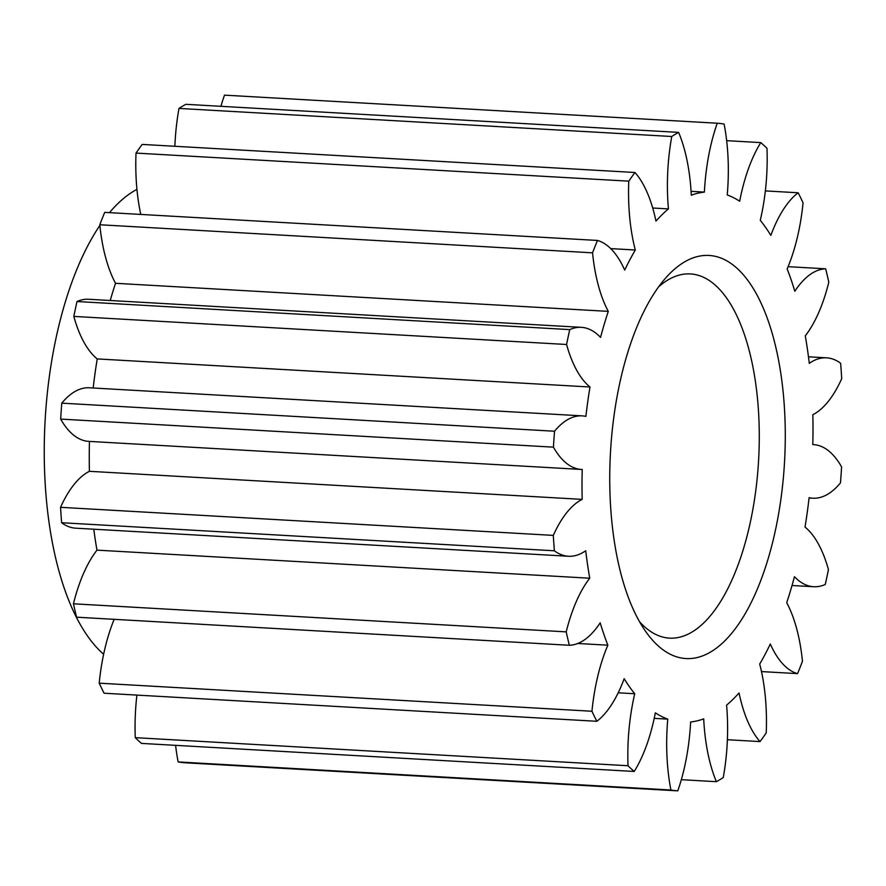 <?xml version="1.0" encoding="UTF-8"?>
<svg xmlns="http://www.w3.org/2000/svg" width="886" height="886" viewBox="0 0 886 886"><rect width="100%" height="100%" fill="white"/><g stroke="black" fill="none" stroke-linecap="round" stroke-linejoin="round"><path stroke-width="1.33" d="M781.075 375.243A201.864 87.171 -86.7 0 1 748.925 606.943A201.864 87.171 -86.7 0 1 645.761 631.596A201.864 87.171 -86.7 0 1 613.943 538.832A201.864 87.171 -86.7 0 1 665.918 277.728A201.864 87.171 -86.7 0 1 781.075 375.243M639.548 621.739A182.405 78.765 93.3 0 0 669.606 638.142A182.405 78.765 93.3 0 0 755.503 382.132A182.405 78.765 93.3 0 0 690.36 273.929A182.405 78.765 93.3 0 0 658.63 286.82M103.629 654.233A243.207 105.024 -86.7 0 1 49.317 524.39A243.207 105.024 -86.7 0 1 99.852 225.454M109.487 212.64A243.207 105.024 -86.7 0 1 136.953 189.371M807.456 349.427A265.579 114.693 -86.7 0 1 809.283 363.338A121.603 52.518 -86.7 0 1 826.549 357.822A121.603 52.518 -86.7 0 1 840.637 363.271A334.41 144.407 -86.7 0 1 841.7 378.687A121.603 52.518 -86.7 0 1 812.839 414.692A265.579 114.693 -86.7 0 1 812.794 444.595A121.603 52.518 -86.7 0 1 813.525 444.628A121.603 52.518 -86.7 0 1 841.589 466.911A334.41 144.407 -86.7 0 1 840.482 482.848A121.603 52.518 -86.7 0 1 812.85 498.209A121.603 52.518 -86.7 0 1 809.106 497.677A265.579 114.693 -86.7 0 1 805.02 527.081A121.603 52.518 -86.7 0 1 828.432 569.587A334.41 144.407 -86.7 0 1 825.265 584.472A121.603 52.518 -86.7 0 1 813.68 586.731A121.603 52.518 -86.7 0 1 794.454 576.686A265.579 114.693 -86.7 0 1 786.724 602.702A121.603 52.518 -86.7 0 1 801.199 650.922A121.603 52.518 -86.7 0 1 802.472 661.244A334.41 144.407 -86.7 0 1 797.544 673.626A121.603 52.518 -86.7 0 1 770.311 643.978A265.579 114.693 -86.7 0 1 759.701 664.068A121.603 52.518 -86.7 0 1 763.92 685.133A121.603 52.518 -86.7 0 1 766.224 732.91A334.41 144.407 -86.7 0 1 760.022 741.582A121.603 52.518 -86.7 0 1 739.046 692.963A265.579 114.693 -86.7 0 1 726.586 705.167A121.603 52.518 -86.7 0 1 723.253 777.576A334.41 144.407 -86.7 0 1 716.397 781.685A121.603 52.518 -86.7 0 1 703.705 718.867A265.579 114.693 -86.7 0 1 690.615 721.979A121.603 52.518 -86.7 0 1 677.768 790.855A334.41 144.407 -86.7 0 1 670.912 790.002A121.603 52.518 -86.7 0 1 667.767 719.133A265.579 114.693 -86.7 0 1 655.33 712.853A121.603 52.518 -86.7 0 1 634.21 771.462A334.41 144.407 -86.7 0 1 628.03 765.737A121.603 52.518 -86.7 0 1 634.741 693.749A265.579 114.693 -86.7 0 1 624.165 678.687A121.603 52.518 -86.7 0 1 596.854 721.293A334.41 144.407 -86.7 0 1 591.948 711.248A121.603 52.518 -86.7 0 1 607.851 645.185A265.579 114.693 -86.7 0 1 600.187 622.825A121.603 52.518 -86.7 0 1 569.344 645.263A334.41 144.407 -86.7 0 1 566.209 631.873A121.603 52.518 -86.7 0 1 589.744 578.215A265.579 114.693 -86.7 0 1 585.735 550.738A121.603 52.518 -86.7 0 1 568.469 556.253A121.603 52.518 -86.7 0 1 554.381 550.793A334.41 144.407 -86.7 0 1 553.307 535.388A121.603 52.518 -86.7 0 1 582.18 499.372A265.579 114.693 -86.7 0 1 582.213 469.469A121.603 52.518 -86.7 0 1 581.482 469.447A121.603 52.518 -86.7 0 1 553.429 447.153A334.41 144.407 -86.7 0 1 554.536 431.227A121.603 52.518 -86.7 0 1 582.168 415.866A121.603 52.518 -86.7 0 1 585.901 416.398A265.579 114.693 -86.7 0 1 589.987 386.994A121.603 52.518 -86.7 0 1 566.575 344.488A334.41 144.407 -86.7 0 1 569.753 329.603A121.603 52.518 -86.7 0 1 581.327 327.333A121.603 52.518 -86.7 0 1 600.553 337.389A265.579 114.693 -86.7 0 1 608.283 311.374A121.603 52.518 -86.7 0 1 592.546 252.831A334.41 144.407 -86.7 0 1 597.474 240.449A121.603 52.518 -86.7 0 1 624.696 270.097A265.579 114.693 -86.7 0 1 635.306 250.007A121.603 52.518 -86.7 0 1 628.783 181.165A334.41 144.407 -86.7 0 1 634.985 172.493A121.603 52.518 -86.7 0 1 655.961 221.101A265.579 114.693 -86.7 0 1 668.432 208.908A121.603 52.518 -86.7 0 1 671.754 136.499A334.41 144.407 -86.7 0 1 678.621 132.391A121.603 52.518 -86.7 0 1 689.087 172.172A121.603 52.518 -86.7 0 1 691.302 195.208A265.579 114.693 -86.7 0 1 704.392 192.096A121.603 52.518 -86.7 0 1 717.239 123.22A334.41 144.407 -86.7 0 1 724.106 124.073A121.603 52.518 -86.7 0 1 725.789 133.985A121.603 52.518 -86.7 0 1 727.24 194.942A265.579 114.693 -86.7 0 1 739.677 201.222A121.603 52.518 -86.7 0 1 760.797 142.602A334.41 144.407 -86.7 0 1 766.977 148.339A121.603 52.518 -86.7 0 1 760.277 220.326A265.579 114.693 -86.7 0 1 770.842 235.388A121.603 52.518 -86.7 0 1 798.164 192.771A334.41 144.407 -86.7 0 1 803.059 202.828A121.603 52.518 -86.7 0 1 787.156 268.879A265.579 114.693 -86.7 0 1 794.82 291.25A121.603 52.518 -86.7 0 1 825.674 268.812A334.41 144.407 -86.7 0 1 828.809 282.202A121.603 52.518 -86.7 0 1 805.274 335.86A265.579 114.693 -86.7 0 1 807.456 349.427M592.546 252.831L99.786 224.756A334.41 144.407 93.3 0 1 104.714 212.374L597.474 240.449M99.786 224.756A121.603 52.518 93.3 0 0 115.523 283.298L608.283 311.374M581.327 327.333L88.578 299.269A121.603 52.518 93.3 0 0 76.993 301.528L569.753 329.603M566.575 344.488L73.815 316.413A121.603 52.518 93.3 0 0 97.227 358.919L589.987 386.994M582.168 415.866L89.408 387.791A121.603 52.518 93.3 0 0 61.776 403.152L554.536 431.227M553.429 447.153L60.669 419.089A121.603 52.518 93.3 0 0 88.722 441.372L581.482 469.447M582.18 499.372L89.42 471.308A121.603 52.518 93.3 0 0 60.558 507.313L553.307 535.388M554.381 550.793L61.621 522.729A121.603 52.518 93.3 0 0 75.709 528.178L568.469 556.253M589.744 578.215L96.984 550.14A121.603 52.518 93.3 0 0 73.449 603.798L566.209 631.873M569.344 645.263L76.584 617.188A334.41 144.407 93.3 0 1 73.449 603.798M607.851 645.185L577.783 643.48M114.161 619.325A121.603 52.518 93.3 0 0 99.199 683.172L591.948 711.248M596.854 721.293L104.094 693.229A334.41 144.407 93.3 0 1 99.199 683.172M634.741 693.749L618.195 692.808M136.898 695.089A121.603 52.518 93.3 0 0 135.27 737.661L628.03 765.737M634.21 771.462L141.45 743.398A334.41 144.407 93.3 0 1 135.27 737.661M667.767 719.133L654.211 718.358M175.594 745.336A121.603 52.518 93.3 0 0 178.152 761.927L670.912 790.002M677.768 790.855L185.008 762.78A334.41 144.407 93.3 0 1 178.152 761.927M681.323 779.68L716.397 781.685M727.384 739.721L760.022 741.582M761.484 671.577L797.544 673.626M825.674 268.812L788.086 266.675M798.164 192.771L765.36 190.911M760.797 142.602L726.664 140.664M691.08 191.343L704.392 192.096M717.239 123.22L224.49 95.145A121.603 52.518 93.3 0 0 220.924 106.32M652.716 208.011L668.432 208.908M671.754 136.499L178.994 108.424A121.603 52.518 93.3 0 0 174.874 146.279M628.783 181.165L136.023 153.09A334.41 144.407 93.3 0 1 142.225 144.418L634.985 172.493M610.731 248.612L635.306 250.007M136.023 153.09A121.603 52.518 93.3 0 0 140.763 214.423M678.621 132.391L185.861 104.315A334.41 144.407 93.3 0 0 178.994 108.424M93.783 529.208A265.579 114.693 93.3 0 0 96.984 550.14M60.558 507.313A334.41 144.407 93.3 0 0 61.621 522.729M89.453 441.416A265.579 114.693 93.3 0 0 89.42 471.308M61.776 403.152A334.41 144.407 93.3 0 0 60.669 419.089M97.227 358.919A265.579 114.693 93.3 0 0 93.185 388.013M76.993 301.528A334.41 144.407 93.3 0 0 73.815 316.413M115.523 283.298A265.579 114.693 93.3 0 0 110.229 300.498M792.029 585.502L813.68 586.731M809.073 497.987L812.85 498.209M812.794 444.584L813.525 444.628M808.475 356.792L826.549 357.822"/></g></svg>
